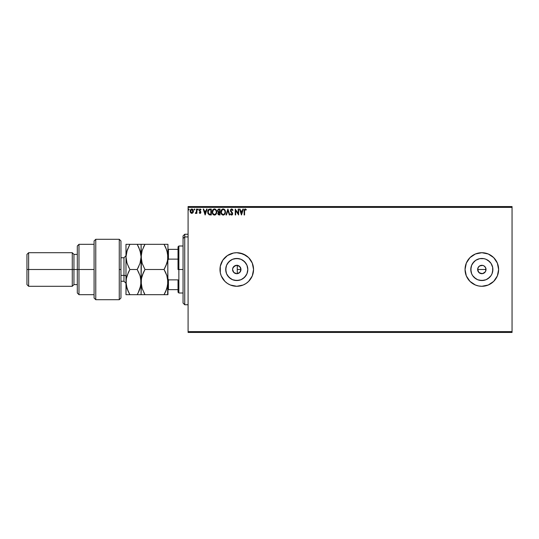 <?xml version="1.0" encoding="UTF-8"?>
<svg xmlns="http://www.w3.org/2000/svg" width="539" height="539" viewBox="0 0 539 539"><rect width="100%" height="100%" fill="white"/><g stroke="black" fill="none" stroke-linecap="round" stroke-linejoin="round"><path stroke-width="0.81" d="M233.899 272.559L234.708 273.152L233.387 271.986L232.659 270.349L233.387 271.986L234.58 273.078M236.183 265.343L239.356 266.199L240.899 268.745L240.36 271.676L239.356 272.808L237.275 273.664L239.909 272.283L240.967 269.5A4.197 4.197 0 0 1 236.769 273.697A4.197 4.197 0 0 1 232.572 269.5L232.639 270.241M240.36 271.676L239.356 272.808L237.504 273.63M485.322 271.831L482.654 273.617L479.501 272.99L477.958 271.104L477.958 267.896L479.508 266.01L482.654 265.383L484.17 266.01L485.713 267.89L485.713 271.11L486.03 269.5A4.197 4.197 0 0 1 481.839 273.697A4.197 4.197 0 0 1 477.642 269.5L478.868 272.464L481.832 273.697L484.163 272.99L485.713 271.11L484.804 272.471L483.342 273.421M247.603 271.656L247.812 269.5A11.043 11.043 0 0 1 236.769 280.543A11.043 11.043 0 0 1 225.726 269.5L226.562 265.276L228.96 261.691L232.545 259.293L236.769 258.457L240.994 259.293L244.578 261.691L246.97 265.276L247.812 269.5L246.97 273.724L244.578 277.309L240.994 279.707L236.769 280.543L232.545 279.707L228.96 277.309L226.562 273.724L225.726 269.5A11.043 11.043 0 0 1 236.769 258.457A11.043 11.043 0 0 1 247.812 269.5L247.603 267.344M487.97 278.683L491.022 275.638L489.648 277.309L486.063 279.707L481.839 280.543L477.608 279.707L474.024 277.309L472.656 275.638L471.632 273.724L470.79 269.5A11.043 11.043 0 0 1 481.839 258.457A11.043 11.043 0 0 1 492.882 269.5A11.043 11.043 0 0 1 481.839 280.543A11.043 11.043 0 0 1 470.79 269.5L471.632 265.276L474.024 261.691L475.701 260.317L479.683 258.666L483.988 258.666L486.063 259.293L489.648 261.691L491.022 263.362L492.666 267.344L492.882 269.5L492.04 273.724L491.022 275.638L488.55 278.272M497.349 275.914A16.783 16.783 0 0 0 498.622 269.5L497.342 263.079L493.704 257.629L488.26 253.99L481.839 252.717L475.411 253.99L469.968 257.629L466.329 263.079L465.049 269.5A16.783 16.783 0 0 0 497.335 275.934L498.622 269.5A16.783 16.783 0 0 1 481.839 286.283A16.783 16.783 0 0 1 465.049 269.5L466.329 275.921L469.968 281.371L475.411 285.01L478.565 285.96L481.839 286.283L488.26 285.01L493.704 281.371L497.342 275.921M236.776 286.283A16.783 16.783 0 0 0 252.272 275.941L253.552 269.5A16.783 16.783 0 0 1 236.769 286.283A16.783 16.783 0 0 1 219.986 269.5A16.783 16.783 0 0 0 221.253 275.901M221.253 263.099A16.783 16.783 0 0 0 219.986 269.487A16.783 16.783 0 0 1 236.769 252.717A16.783 16.783 0 0 1 253.552 269.5L252.279 263.079L248.641 257.629L243.19 253.99L236.769 252.717L233.495 253.04L227.445 255.547L222.809 260.175L220.303 266.226L220.303 272.774L221.259 275.921A16.783 16.783 0 0 0 236.762 286.283L243.19 285.01L246.094 283.453L248.641 281.371L252.279 275.921M478.868 272.464L478.282 271.73M482.654 273.617L480.889 273.59M235.711 273.563L235.348 273.448M235.516 273.509L234.708 273.152M237.504 265.37L238.723 265.788L237.275 265.336L237.275 273.664L236.183 273.657M188.091 332.448L512.05 332.448L188.091 332.448L188.091 207.394L512.05 207.394L512.05 331.606L188.091 331.606L188.091 332.448M512.05 206.552L188.091 206.552L188.091 331.606L512.05 331.606L512.05 332.448L512.05 207.394L188.091 207.394L188.091 206.552L512.05 206.552L512.05 207.394L512.05 206.552M193.002 212.73L193.44 211.207L193.036 209.752L192.16 209.044L191.055 209.199L190.146 210.823L190.456 212.561L191.783 213.444L193.002 212.73L193.44 211.207L191.783 208.997L190.126 211.207L190.563 212.737L191.783 213.444L193.002 212.73M196.452 209.071L196.903 209.071L196.452 209.071L196.351 212.137L195.32 213.296L195.933 213.37L196.452 212.737L196.452 213.363L196.903 213.363L196.903 209.071L196.903 213.363L196.903 209.071L196.452 209.071L196.378 211.989L195.32 213.296L196.452 212.737L196.452 213.363L196.903 213.363L196.452 213.363M199.538 212.615L200.009 212.912L199.43 212.46L200.009 212.912L200.441 212.339L199.161 210.237L200.117 208.997L201.047 209.577L200.117 208.997L201.047 209.577L200.784 209.974L200.164 209.523L199.612 210.217L200.892 212.312L200.036 213.444L200.69 213.067L200.885 212.144L199.646 209.974L201.047 209.577L199.699 209.112L199.194 210.581L200.434 212.433L200.104 212.898L199.43 212.46L199.161 212.831L200.036 213.444L199.161 212.831L200.036 213.444L199.161 212.831L199.43 212.46L199.161 212.831M209.927 209.071L208.687 209.381L208.041 210.176L207.805 213.067L209.004 214.738L211.288 214.946L211.288 209.071L209.927 209.071C208.357 209.287 207.609 210.237 207.677 211.935L209.004 214.738L211.288 214.946L211.288 209.071L211.288 214.946L210.399 214.946M218.699 209.078L220.027 209.071L218.133 209.28L217.466 210.857L218.389 212.245L217.85 213.316L218.174 214.556L220.027 214.946L220.027 209.071L220.027 214.946L220.027 209.071L218.854 209.071L217.466 210.742L218.389 212.245L217.844 213.491L219.198 214.946L220.027 214.946L219.191 214.946M226.468 214.946L225.976 214.946L227.862 209.071L225.976 214.946L226.468 214.946L227.896 210.493L229.324 214.946L229.816 214.946L227.936 209.071L229.816 214.946L227.936 209.071L225.976 214.946L226.468 214.946L227.896 210.493L229.324 214.946L229.816 214.946L229.324 214.946M238.177 209.071L238.177 213.444L235.24 209.071L235.24 214.946L235.691 214.946L235.691 210.567L238.629 214.946L238.629 209.071L238.177 209.071L238.629 209.071L238.177 209.071L238.177 213.444L235.24 209.071L235.24 214.946L235.691 214.946L235.691 210.567L238.629 214.946L238.629 209.071L238.534 214.946M244.578 211.039L244.908 209.631L246.08 210.048L246.31 209.597L245.036 208.937L244.214 209.779L244.127 214.946L244.578 214.946L244.578 211.039L245.205 209.523L246.08 210.048L246.31 209.597L245.205 208.923L244.127 210.978L244.127 214.946L244.578 214.946L244.585 210.587M221.259 275.921L224.898 281.371L227.445 283.453L230.342 285.01L236.769 286.283M242.88 209.071L243.372 209.071L241.492 214.946L243.372 209.071L242.88 209.071L242.28 210.958L240.63 210.958L240.023 209.071L239.532 209.071L241.418 214.946L243.372 209.071L242.88 209.071L242.28 210.958L240.63 210.958L240.023 209.071L239.532 209.071L241.418 214.946L239.532 209.071L240.023 209.071M232.983 210.203L232.612 210.506L232.888 209.981L231.905 208.95L230.598 209.698L230.497 211.052L232.221 213.646L231.635 214.495L230.847 213.74L230.497 214.104L230.935 214.765L232.087 214.967L232.666 213.963L232.45 212.831L230.881 210.668L231.541 209.543L232.612 210.506L232.983 210.203L231.783 208.93M225.45 211.982L224.581 209.556L222.661 208.997L221.219 210.459L221.051 213.067L222.209 214.805L223.739 215.014L224.925 214.01L225.45 211.982C225.47 210.311 224.716 209.294 223.18 208.923C221.65 209.307 220.902 210.331 220.929 212.009C220.902 213.707 221.664 214.738 223.22 215.095C224.736 214.697 225.484 213.66 225.45 211.982M216.712 211.982L216.166 209.974L214.448 208.923L212.831 209.846L212.191 212.009L213.06 214.461L214.61 215.095L216.186 214.01L216.712 211.989C216.732 210.311 215.977 209.294 214.448 208.923C212.912 209.307 212.164 210.331 212.191 212.009C212.164 213.707 212.925 214.738 214.482 215.095C216.004 214.697 216.745 213.66 216.712 211.982L216.705 211.719M206.578 209.071L207.07 209.071L205.191 214.946L207.07 209.071L206.578 209.071L205.972 210.958L204.328 210.958L203.722 209.071L203.23 209.071L205.11 214.946L207.07 209.071L206.578 209.071L205.972 210.958L204.328 210.958L203.722 209.071L203.23 209.071L205.11 214.946L203.23 209.071L203.722 209.071M197.584 209.401L198.237 209.166L197.604 209.321L197.874 209.967L198.332 209.489L197.954 209.974L198.332 209.489L197.954 209.974L197.584 209.489L197.954 209.974L197.584 209.489L197.954 208.997L197.584 209.489L197.954 208.997L198.332 209.489L197.954 209.974L197.584 209.489L197.954 208.997L198.332 209.489L197.954 209.974L197.584 209.489L197.954 208.997L198.332 209.489L198.002 209.974M194.539 209.004L194.869 209.489L194.491 208.997L194.114 209.489L194.774 209.166L194.134 209.321L194.411 209.967L194.869 209.489L194.491 209.974L194.869 209.489L194.491 209.974L194.114 209.489L194.491 209.974L194.114 209.489L194.491 208.997L194.114 209.489L194.491 208.997L194.869 209.489L194.491 209.974L194.114 209.489L194.491 208.997L194.869 209.489L194.491 209.974L194.114 209.489L194.491 208.997L194.869 209.489L194.539 209.974M189.223 209.489L188.529 209.213L188.758 209.967L189.223 209.489L188.845 209.974L189.223 209.489L188.845 209.974L188.468 209.489L188.845 209.974L188.468 209.489L188.845 208.997L188.468 209.489L188.845 208.997L189.223 209.489L188.845 209.974L188.468 209.489L188.845 208.997L189.223 209.489L188.845 209.974L188.468 209.489L188.845 208.997L189.223 209.489L188.845 209.974L188.468 209.489L188.845 208.997L189.223 209.489L188.886 209.974M232.915 267.836L232.659 268.651L233.987 266.36L235.711 265.437M235.348 265.552L232.942 267.775M234.58 265.922L233.899 266.441M484.17 266.01L483.523 265.66M483.443 265.626L481.839 265.303L479.501 266.01L478.349 267.169L478.928 266.475M240.67 267.95L240.36 267.331M239.356 266.199L239.909 266.717L239.356 266.199M488.55 260.728L491.022 263.362L487.97 260.317M253.552 269.5A16.783 16.783 0 0 0 252.279 263.093M252.272 263.059A16.783 16.783 0 0 0 236.776 252.717M236.762 252.717A16.783 16.783 0 0 0 221.273 263.052M246.094 255.547L240.044 253.04M233.495 253.04L230.342 253.99M222.809 260.175L222.297 260.997M220.303 266.226L219.986 269.5M220.303 272.774L220.397 273.192M224.898 281.371L227.445 283.453M230.342 285.01L233.495 285.96M240.044 285.96L243.19 285.01M246.094 283.453L248.641 281.371M497.335 263.066A16.783 16.783 0 0 0 465.049 269.5A16.783 16.783 0 0 1 481.839 252.717A16.783 16.783 0 0 1 498.622 269.5A16.783 16.783 0 0 0 497.349 263.086M491.164 255.547L488.26 253.99M465.373 266.226L465.049 269.5M492.666 271.656L492.666 267.344M483.988 258.666L479.683 258.666M475.701 260.317L472.656 263.362M471.005 267.344L471.005 271.656M472.656 275.638L475.701 278.683M479.683 280.334L483.988 280.334M477.722 268.678L477.642 269.5A4.197 4.197 0 0 1 481.839 265.303A4.197 4.197 0 0 1 486.03 269.5L485.713 267.89L486.03 269.5L477.642 269.5L486.03 269.5M480.229 265.626L481.017 265.383M481.839 265.303L482.654 265.383M485.322 267.169L484.804 266.536M485.949 270.322L485.713 271.104M480.229 273.374L479.508 272.99M477.958 271.104L477.642 269.5M245.952 263.362L242.907 260.317M238.925 258.666L234.613 258.666M230.631 260.317L227.586 263.362M225.935 267.344L225.935 271.656M227.586 275.638L230.631 278.683M234.613 280.334L238.925 280.334M242.907 278.683L245.952 275.638M232.639 268.759L233.798 266.536L236.769 265.303L239.734 266.536L240.967 269.5L239.734 272.464L236.769 273.697L233.798 272.464L232.572 269.5A4.197 4.197 0 0 1 236.769 265.303A4.197 4.197 0 0 1 240.967 269.5L240.69 268.011M478.349 267.169L477.958 267.896M236.837 265.303L234.708 265.848M244.578 214.946L244.127 214.946M246.202 209.476L246.08 210.048L245.097 209.536M244.693 209.914L244.605 210.311M241.459 213.532L240.825 211.557L242.085 211.557L241.459 213.532L240.825 211.557L242.085 211.557L241.459 213.532M235.691 214.946L235.24 214.946L235.341 209.071M232.612 209.482L232.882 209.967M231.864 209.55L232.464 210.183M231.271 209.658L230.874 210.52L231.541 209.543M230.874 210.432L231.123 211.275M230.874 210.52L231.77 212.036L230.955 210.958M231.561 211.82L232.68 213.727L232.45 212.831M230.497 214.104L230.847 213.74L230.497 214.104L231.629 215.095L232.673 213.848M232.619 214.205L232.43 214.637M230.847 213.74L231.635 214.495L230.914 213.868M232.194 214.003L231.635 214.495L232.228 213.754L231.918 212.945M232.228 213.754L231.682 212.696M231.521 208.93L230.422 210.513L230.86 211.787M230.598 209.698L230.908 209.247M232.066 213.161L232.208 213.545M224.925 214.003L225.248 213.289M221.798 214.461L221.475 214.044M221.037 213.006L220.956 212.541M221.617 209.779L222.034 209.334M224.237 209.253L224.574 209.556M224.965 210.082L225.322 210.938M225.41 211.369L225.443 211.719M223.092 209.53L223.2 209.523C224.419 209.826 225.019 210.648 224.999 211.989L224.972 211.571L224.999 211.989C225.026 213.336 224.426 214.172 223.2 214.495C221.967 214.185 221.361 213.356 221.381 212.016L221.381 212.016C221.354 210.655 221.96 209.826 223.2 209.523L223.84 209.678L223.2 209.523M224.083 209.833L224.595 210.419M224.568 210.378L224.931 211.288M224.77 213.235L224.406 213.855M222.398 214.239L221.482 212.858M222.984 214.482L222.58 214.347M222.156 209.954L221.718 210.54M221.482 211.167L221.381 212.016L222.243 209.88M223.813 214.34L223.409 214.475M224.662 213.464L223.995 214.232M224.972 212.413L224.898 212.831M218.477 214.812L217.857 213.774M219.023 214.34L218.335 213.815M219.575 214.347L219.103 214.347L219.575 214.347L219.575 212.46L219.575 214.347M218.295 213.478L219.346 212.46M219.575 211.861L219.575 209.678L219.575 211.861M218.895 211.84L217.945 211.005M217.958 211.079L217.992 210.304L218.713 209.698M219.056 209.678L218.612 209.718M215.869 214.434L216.51 213.289M215.472 214.778L215.007 215.014M212.878 209.779L213.296 209.334M214.576 208.93L214.96 208.997M215.499 209.253L216.462 210.567M213.06 214.461L213.471 214.805L213.06 214.461M212.743 211.167L212.642 212.016C212.615 210.655 213.222 209.826 214.461 209.523L214.461 209.523C215.681 209.826 216.28 210.648 216.26 211.989C216.287 213.336 215.688 214.172 214.461 214.495L213.073 213.633L214.461 214.495C213.228 214.185 212.622 213.356 212.642 212.016L213.511 209.88M213.417 209.954L212.979 210.54M216.26 211.989L216.24 211.571L216.26 211.989M215.344 209.833L215.856 210.419M215.074 214.34L214.67 214.475M216.031 213.235L215.256 214.232M216.233 212.413L216.159 212.831M210.042 214.94L209.172 214.805M207.953 213.525L207.805 213.08M207.683 211.672L207.731 211.16M208.047 210.176L208.317 209.738M209.092 214.104L208.128 211.935L209.145 209.826L210.837 209.678L210.837 214.347L208.889 213.97M208.546 210.338L208.916 209.954M209.24 214.178L210.837 214.347L210.837 209.678L210.351 209.678M208.128 211.935L208.189 211.234L208.128 211.935M208.398 210.587L208.189 211.234M205.15 213.532L204.517 211.557L205.783 211.557L205.15 213.532L204.517 211.557L205.783 211.557L205.15 213.532M199.43 212.46L200.057 212.912M199.915 212.898L200.333 211.948L199.161 210.237M200.441 212.339L200.009 212.912L200.441 212.339L199.881 211.504L200.333 211.948M200.043 209.543L199.612 210.217L200.164 209.523L200.784 209.974L200.164 209.523L200.784 209.974L201.047 209.577M199.612 210.217L200.751 211.652M198.332 209.57L197.954 208.997L198.332 209.489L197.954 209.974M196.385 212.858L195.664 213.444L195.32 213.296L195.886 212.878M196.452 212.737L195.32 213.296L195.664 213.444M195.536 212.838L196.405 211.807M196.425 211.625L196.445 211.207M194.491 208.997L194.869 209.489L194.491 209.974M190.563 212.737L190.132 211.409M190.382 210.008L191.116 209.166M191.682 209.004L192.16 209.044M192.652 209.307L193.205 210.062M193.413 211.605L193.339 211.995M190.934 209.988L191.493 209.57M192.989 211.2L192.922 210.634L191.783 212.912L190.577 211.2L191.783 209.523L192.982 211.349M191.5 212.865L190.846 212.278M191.5 209.563L191.129 209.779M190.644 210.634L190.86 210.109M192.066 209.563L192.578 209.927M216.024 210.749L216.159 211.153M213.073 213.633L212.743 212.858M210.21 214.34L209.395 214.232M208.95 214.017L208.6 213.666M192.706 210.109L192.922 210.634M184.736 236.924L184.736 234.249L184.736 236.924L188.091 236.924L184.736 236.924L184.736 304.751L184.736 236.924L183.058 238.474L184.736 236.924M183.058 235.927L183.058 238.474L183.058 235.927L184.736 234.249L188.091 234.249M183.058 303.073L183.058 238.474L183.058 303.073L184.736 304.751L188.091 304.751M237.275 265.181L237.275 273.738M178.018 249.355L178.018 269.5L178.86 269.5L178.86 246L178.86 269.5L183.058 269.5L178.86 269.5L178.86 293L178.86 269.5L178.018 269.5L178.018 246.842L178.018 249.355L167.946 249.355L168.451 249.355L168.451 259.118L178.018 259.118L168.451 259.118L168.451 249.355L178.018 249.355M237.275 269.5L240.967 269.5L237.275 269.5M178.018 279.882L178.018 292.158L178.018 279.882L168.451 279.882L167.946 278.73L168.451 279.882L168.451 289.645L178.018 289.645L168.451 289.645L168.451 279.882L178.018 279.882M167.946 260.27L168.451 259.118L167.946 260.27M167.946 289.645L168.451 289.645L167.946 289.645M119.267 269.5L119.267 299.711L119.267 239.289L119.267 269.5L120.952 269.5L119.267 269.5M120.952 297.973L120.952 240.967L119.267 239.289L95.774 239.289L94.089 240.967L94.089 298.033L95.774 299.711L95.774 239.289L95.774 299.711L119.267 299.711L120.952 298.033L120.952 241.027M94.089 297.986L94.089 269.5L77.306 269.5L77.306 293L77.306 269.5L73.951 269.5L73.951 254.395L73.951 269.5L72.273 269.5L72.273 286.283L72.273 269.5L28.628 269.5L28.628 252.717L28.628 269.5L26.95 269.5L26.95 284.605L26.95 254.395L26.95 269.5L72.273 269.5L72.273 252.717L72.273 269.5L77.306 269.5L77.306 246L77.306 269.5L78.984 269.5L78.984 244.322L78.984 269.5L94.089 269.5L94.089 241.014M78.984 269.5L78.984 294.678L78.984 269.5M73.951 269.5L73.951 284.605L73.951 269.5M28.628 269.5L28.628 286.283L28.628 269.5M123.97 281.19L123.97 275.375A2.015 1.004 180 0 1 125.985 276.379A2.015 1.004 0 0 0 123.97 275.375L123.97 257.75L120.952 257.75M120.952 275.375L123.97 275.375L120.952 275.375M164.873 244.322L141.09 244.322L141.373 260.202L142.181 263.389L144.984 269.5L142.188 275.584L144.984 269.5L143.421 272.498L144.984 269.5L164.051 269.5L166.861 275.618L167.946 282.092L167.663 253.613L167.669 260.169L166.868 263.376L164.051 269.5L144.984 269.5L142.188 263.416L141.09 256.908L142.175 250.446L144.984 244.322L164.051 244.322L166.854 250.406L167.946 256.908L167.346 252.104M141.71 261.772L141.09 256.908L141.09 244.322L142.181 244.322L141.373 244.322M143.421 247.32L144.984 244.322L142.175 250.44L141.373 253.64L141.824 251.619M165.102 267.566L164.051 269.5L165.621 272.498L164.051 269.5L166.861 263.382L167.663 260.196L165.621 266.495L166.861 263.382M166.982 275.995L167.946 282.092L167.669 278.818L167.663 285.38L165.621 291.68L166.854 288.594L164.051 294.678L165.621 291.68L164.051 294.678L167.946 294.678L167.946 282.092L166.854 288.594L164.051 294.678L144.984 294.678L166.854 294.678M142.188 275.584L143.414 272.498L141.373 278.798L142.181 275.611M141.723 277.174L141.09 282.092L141.09 294.678L144.984 294.678L142.175 288.56L141.09 282.092L142.175 288.56L144.984 294.678L141.38 294.678L144.189 294.678M141.38 294.678L139.999 294.678L141.09 294.678L141.373 278.798M143.839 292.549L144.984 294.678M142.013 288.035L142.175 288.554M141.676 277.363L141.09 282.092L141.38 260.209M143.239 244.322L144.984 244.322L143.92 246.289M143.421 244.322L142.188 244.322M138.018 244.322L141.09 244.322L137.196 244.322L139.992 250.406L141.09 256.908L142.175 250.446M140.517 261.597L141.09 256.908L141.09 282.092L140.807 278.818L140.807 285.38L138.152 292.933M167.238 262.122L167.946 256.908L167.946 244.322L167.669 294.678M165.891 247.913L167.663 253.599M167.669 244.322L164.051 244.322L165.621 247.32M165.621 272.498L166.861 275.618M138.826 247.455L140.807 253.62L141.09 256.908L140.005 263.382L140.807 260.182L140.005 263.376L137.196 269.5L140.005 275.618L140.807 278.811L141.09 282.092L140.005 288.574M138.813 247.428L137.196 244.322L125.985 244.322L125.985 256.908L125.985 244.322L127.076 244.322L126.261 244.322M140.255 251.255L140.463 251.996M129.084 294.678L125.985 294.678L129.879 294.678L127.069 288.56L125.985 282.092L125.985 294.678L126.267 278.798L128.309 272.498L129.879 269.5L137.196 269.5L138.766 266.495L137.196 269.5L139.123 273.3M140.133 276.022L141.09 282.092M140.8 285.401L140.504 286.822M138.941 294.678L140.814 294.678M138.766 294.678L129.879 294.678L137.196 294.678L138.766 291.68L137.196 294.678L139.992 294.678M126.584 277.302L125.985 282.092L125.985 256.908L125.985 282.092L126.261 285.347L125.985 282.092L126.261 285.347L128.309 291.673L126.934 288.143M140.005 263.376L137.196 269.5L129.879 269.5L127.083 263.416L125.985 256.908L127.069 250.446L129.879 244.322L126.638 251.915M127.285 249.813L125.985 256.908L126.611 261.799M128.134 244.322L127.083 244.322M126.274 278.778L127.076 275.597L129.879 269.5M126.82 262.567L129.003 267.91M127.938 290.851L129.879 294.678L126.261 294.678M138.766 291.68L139.992 288.594M138.766 247.32L137.196 244.322L138.766 247.32M140.8 244.322L128.309 244.322M125.985 282.092L126.267 278.798M125.985 283.265L123.97 281.25L123.97 257.81M178.018 246.842L178.86 246L183.058 246M183.058 293L178.86 293L178.018 292.158M94.089 244.322L78.984 244.322L77.306 246M26.95 254.395L28.628 252.717L72.273 252.717L73.951 254.395L77.306 254.395M94.089 294.678L78.984 294.678L77.306 293M77.306 284.605L73.951 284.605L72.273 286.283L28.628 286.283L26.95 284.605M123.97 281.25L120.952 281.25M123.97 257.75L125.985 255.735"/></g></svg>
